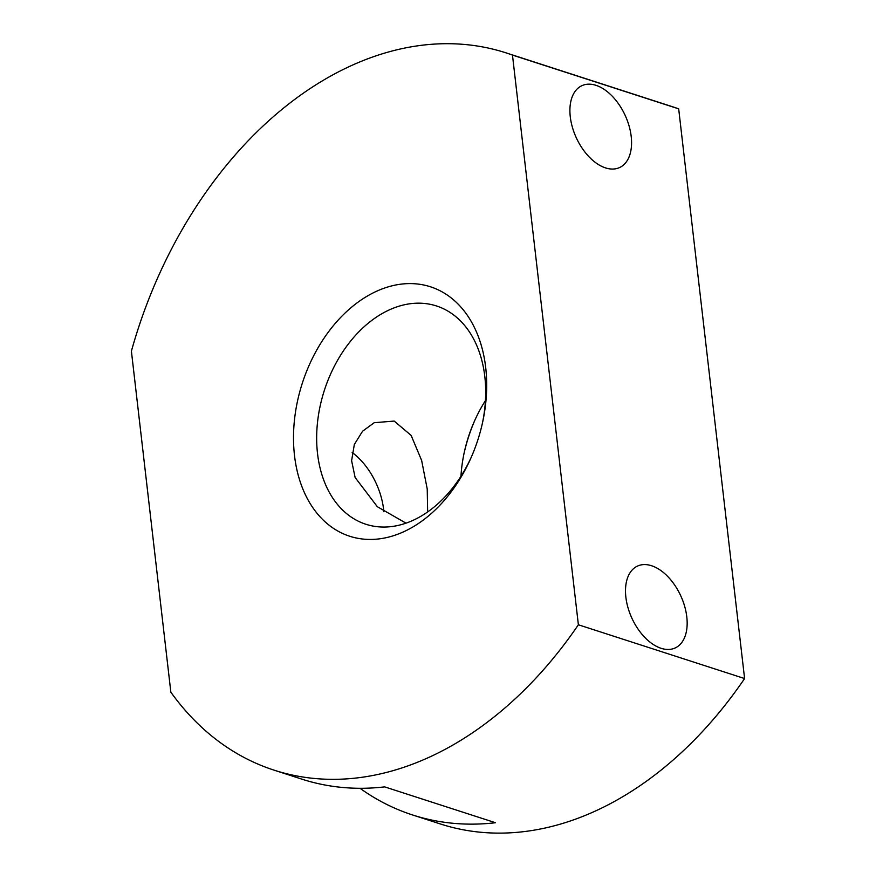 <?xml version="1.0" encoding="UTF-8"?>
<svg xmlns="http://www.w3.org/2000/svg" width="876" height="876" viewBox="0 0 876 876"><rect width="100%" height="100%" fill="white"/><g stroke="black" fill="none" stroke-linecap="round" stroke-linejoin="round"><path stroke-width="1.31" d="M482.424 423.141A114.723 80.701 -72.1 0 0 484.811 376.56A114.723 80.701 -72.1 0 0 436.489 305.965A114.723 80.701 -72.1 0 0 389.021 310.016A114.723 80.701 -72.1 0 0 317.539 453.669A114.723 80.701 -72.1 0 0 365.861 524.253A114.723 80.701 -72.1 0 0 413.341 520.202A114.723 80.701 -72.1 0 0 471.726 456.199M485.687 367.46A131.104 92.232 107.9 0 1 482.687 421.958A131.104 92.232 107.9 0 1 471.244 457.305A131.104 92.232 107.9 0 1 403.989 531.622A131.104 92.232 107.9 0 1 294.511 455.586A131.104 92.232 107.9 0 1 376.198 291.423A131.104 92.232 107.9 0 1 485.687 367.46M406.004 523.158L377.348 506.711L355.13 477.508L351.605 460.71L354.331 444.471L362.522 431.266L374.194 422.703L394.189 421.071L411.129 435.405L421.63 460.426L427.225 488.994L427.641 511.923M352.163 452.487A55.725 33.222 -114.7 0 1 383.589 509.285A55.725 33.222 -114.7 0 1 383.819 511.661M661.106 648.306A45.07 26.871 -114.7 0 1 628.004 607.736A45.07 26.871 -114.7 0 1 637.465 566.093A45.07 26.871 -114.7 0 1 651.547 565.732A45.07 26.871 -114.7 0 1 684.66 606.302A45.07 26.871 -114.7 0 1 675.199 647.944A45.07 26.871 -114.7 0 1 661.106 648.306M605.524 167.896A45.07 26.871 -114.7 0 1 572.411 127.327A45.07 26.871 -114.7 0 1 581.872 85.684A45.07 26.871 -114.7 0 1 595.965 85.322A45.07 26.871 -114.7 0 1 629.067 125.892A45.07 26.871 -114.7 0 1 619.606 167.535A45.07 26.871 -114.7 0 1 605.524 167.896M274.057 770.146A376.932 265.176 -72.1 0 0 578.379 624.774L512.471 55.078A376.932 265.176 -72.1 0 0 506.131 52.899A376.932 265.176 -72.1 0 0 131.4 351.166L170.853 692.193A376.932 265.176 -72.1 0 0 274.057 770.146L301.76 779.114A376.932 265.176 -72.1 0 0 384.673 786.878L495.488 822.728A376.932 265.176 107.9 0 1 412.574 814.965A376.932 265.176 107.9 0 1 360.003 788.29M412.574 814.965L440.278 823.933A376.932 265.176 -72.1 0 0 744.6 678.55L678.681 108.854A376.932 265.176 -72.1 0 0 672.352 106.686L506.131 52.899M578.379 624.774L744.6 678.55M512.471 55.078L678.681 108.854M474.683 420.633A131.104 92.232 -72.1 0 0 463.984 453.691M460.962 476.237A114.723 80.701 107.9 0 1 464.214 452.585A114.723 80.701 107.9 0 1 474.223 421.663A114.723 80.701 107.9 0 1 485.446 400.595"/></g></svg>

